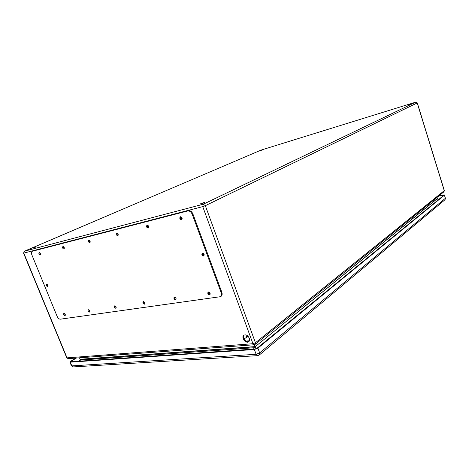 <?xml version="1.0" encoding="UTF-8"?>
<svg xmlns="http://www.w3.org/2000/svg" width="469" height="469" viewBox="0 0 469 469"><rect width="100%" height="100%" fill="white"/><g stroke="black" fill="none" stroke-linecap="round" stroke-linejoin="round"><path stroke-width="0.7" d="M249.291 338.231C249.784 339.708 249.631 340.846 248.834 341.643C246.243 344.217 240.867 337.533 243.716 335.3C245.85 334.262 247.708 335.241 249.291 338.231M65.314 314.687L64.728 313.626M40.522 254.122L39.982 252.99M89.784 311.152L89.139 310.009M64.382 248.148L63.802 246.934M116.224 307.318L115.532 306.11M90.195 241.67L89.585 240.392M144.892 303.138L144.124 301.907M118.223 234.623L117.531 233.316M176.08 298.577L175.3 297.305M148.761 226.926L148.679 226.99C147.858 226.855 147.618 226.398 147.958 225.618L148.104 225.571M47.844 285.568L47.24 284.49M203.851 254.204L203.704 255.007C202.813 254.948 202.532 254.491 202.86 253.629L203.851 254.204M210.135 293.565L209.842 293.764L209.332 292.304M182.148 218.472L181.995 218.624C181.11 218.513 180.852 218.038 181.233 217.2L181.497 217.147M33 248.001L35.937 247.016L33 248.001M200.802 203.652L204.842 202.356C203.405 203.194 201.863 203.751 200.216 204.033L200.802 203.652M407.069 105.214L409.965 104.276L407.069 105.214M260.928 150.449L263.162 149.705L260.928 150.449M438.152 199.929L436.979 197.443M79.49 357.806L80.088 359.266L255.007 346.614L254.327 344.744M255.441 347.775L255.072 346.784L80.123 359.401L80.217 360.086M244.05 335.065C241.646 337.281 246.225 343.314 248.957 341.52M117.883 233.662L118.124 234.166M175.535 297.516L175.998 298.272M148.274 225.759L148.72 226.679M203.188 253.565L203.88 254.778M209.438 292.392L210.1 293.424M181.55 217.206L182.142 218.396M437.319 198.522L255.072 346.784L437.366 198.627M220.975 296.39L221.192 296.244C222.189 295.364 222.406 294.045 221.831 292.287L192.911 213.946C191.803 211.513 190.285 210.411 188.356 210.64L32.853 251.032M202.573 253.108C202.227 254.474 202.731 255.359 204.085 255.757M46.853 284.226L47.85 286.184M180.594 216.713C180.166 218.05 180.618 218.959 181.943 219.445M208.447 291.994C208.207 293.33 208.74 294.163 210.048 294.497M147.342 225.179C146.996 226.398 147.418 227.26 148.591 227.758M174.55 297C174.362 298.214 174.849 299.011 176.016 299.386M116.928 232.923C116.658 234.037 117.051 234.852 118.1 235.356M143.502 301.585C143.356 302.698 143.801 303.455 144.845 303.859M89.01 240.034L90.107 242.332M114.964 305.806L116.201 307.963M63.292 246.588L64.323 248.752M88.629 309.704L89.772 311.744M39.525 252.644L40.492 254.679M64.265 313.315L65.326 315.244M192.214 214.286C191.106 211.847 189.587 210.745 187.653 210.974L32.238 251.284C31.353 251.906 31.224 253.108 31.869 254.896L57.124 316.352C58.015 318.216 59.094 319.16 60.36 319.184L220.547 296.678C221.544 295.792 221.755 294.473 221.18 292.715L192.214 214.286L192.911 213.946M65.209 314.353L63.819 313.339C63.45 314.576 63.884 315.326 65.103 315.584L65.209 314.353M40.387 253.635L39.068 252.639C38.61 253.858 38.997 254.644 40.24 255.001L40.387 253.635M89.673 310.795L88.19 309.757C87.791 311.064 88.242 311.838 89.544 312.073L89.673 310.795M64.241 247.626L62.84 246.6C62.33 247.89 62.74 248.711 64.065 249.051L64.241 247.626M116.119 306.955L114.524 305.882C114.09 307.277 114.571 308.074 115.966 308.274L116.119 306.955M90.06 241.13L88.565 240.069C88.002 241.441 88.43 242.291 89.849 242.614L90.06 241.13M144.792 302.781L143.068 301.684C142.605 303.173 143.115 303.994 144.61 304.158L144.792 302.781M118.088 234.072L116.482 232.982C115.861 234.441 116.312 235.327 117.836 235.626L118.088 234.072M175.986 298.249C175.465 297.211 174.843 296.836 174.122 297.123C173.624 298.718 174.175 299.568 175.781 299.673L175.986 298.249M148.626 226.38L146.897 225.261C146.211 226.826 146.691 227.741 148.333 228.01L148.626 226.38M210.053 293.295C209.491 292.193 208.816 291.806 208.025 292.146C207.491 293.858 208.089 294.737 209.819 294.772L210.053 293.295M182.031 217.974L180.155 216.819C179.393 218.501 179.903 219.451 181.685 219.68L182.031 217.974M47.732 285.228L46.402 284.232C45.997 285.445 46.402 286.207 47.615 286.518L47.732 285.228M204.138 254.397C203.605 253.319 202.936 252.932 202.145 253.242C201.488 254.972 202.051 255.892 203.839 256.004L204.138 254.397M181.99 217.868L181.691 218.015M181.884 217.657L181.515 217.428M438.521 196.194L443.791 195.309L257.088 348.186L254.966 349.012L70.936 361.781L71.171 361.241L76.371 358.035M438.761 196.001L443.445 195.022L444.413 195.18L257.903 348.127L254.362 349.505L70.297 362.179L69.899 362.074L70.684 361.277L75.884 358.07M256.795 348.391L254.878 347.681L80.205 360.092L78.862 361.236M79.988 360.262L81.465 360.028M255.142 344.387L255.435 342.751L444.249 190.69L417.199 102.969L205.334 205.68L255.435 342.751L252.949 343.718L202.743 206.624L23.796 253.108L67.032 357.859L252.949 343.718L254.204 344.756M66.756 357.788L68.146 358.65L66.756 357.788L23.556 253.143L24.458 251.202L203.288 204.214L415.757 102.154L260.952 150.127L24.265 251.302M249.338 340.951L246.008 341.215M443.897 191.856L255.23 344.316L254.098 344.768L68.245 358.644M444.325 190.578L443.967 191.798L444.325 190.578L417.293 102.904L415.798 102.136L261.004 150.109M202.743 206.624L205.334 205.68L203.288 204.214L202.743 206.624M415.757 102.154L417.293 102.904M187.653 210.974L188.356 210.64M32.455 251.202L33.164 250.897M221.18 292.715L221.831 292.287M71.382 361.751L71.171 361.241M78.604 361.253L79.073 360.96M443.352 195.673L443.211 195.215M444.524 195.01L445.38 198.305L444.413 195.18M444.94 199.8L445.38 198.305L259.65 352.923L257.903 348.127M259.293 355.021L259.65 352.923L256.121 354.3L254.362 349.505M69.899 362.074L71.423 365.779L73.246 366.916L257.587 355.654L256.121 354.3L71.827 365.884L70.297 362.179M71.423 365.779L73.375 366.91M445.486 198.129L445.028 199.724L259.398 354.927L257.716 355.643M253.483 349.112L254.186 347.951M437.671 199.132L438.761 199.431M79.361 361.2L80.135 360.268M247.005 337.281L247.398 335.663M246.401 337.662L246.917 335.341M260.87 150.162L24.417 251.214M24.37 251.232L23.556 253.143M249.402 340.787L245.797 341.08M32.349 251.237L32.947 250.979M220.547 296.678L221.192 296.244M438.972 199.261L437.6 199.02M248.16 336.373L243.968 338.981"/></g></svg>
